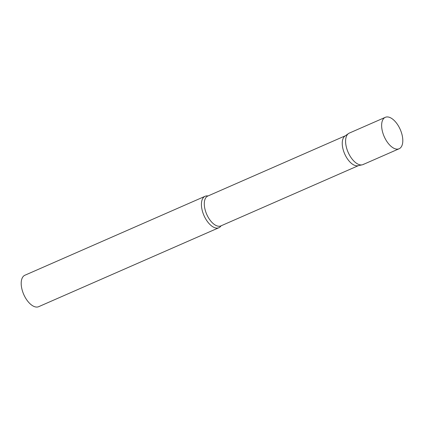 <?xml version="1.0" encoding="UTF-8"?>
<svg xmlns="http://www.w3.org/2000/svg" width="424" height="424" viewBox="0 0 424 424"><rect width="100%" height="100%" fill="white"/><g stroke="black" fill="none" stroke-linecap="round" stroke-linejoin="round"><path stroke-width="0.64" d="M385.331 117.316L349.286 133.104A17.167 8.766 66.3 0 0 348.952 154.06A17.167 8.766 66.3 0 0 363.066 164.554L399.111 148.76A17.167 8.766 66.3 0 0 399.445 127.81A17.167 8.766 66.3 0 0 385.331 117.316A17.167 8.766 66.3 0 0 384.997 138.266A17.167 8.766 66.3 0 0 399.111 148.76M363.909 164.067A17.167 8.766 -113.7 0 1 362.186 164.835L357.999 165.726A16.297 8.326 -113.7 0 1 344.686 153.912A16.297 8.326 -113.7 0 1 344.956 136.062A16.297 8.326 -113.7 0 1 344.993 136.035A16.297 8.326 -113.7 0 1 345.03 136.009M362.186 164.835A17.167 8.766 -113.7 0 1 348.162 152.391A17.167 8.766 -113.7 0 1 348.449 133.592A17.167 8.766 -113.7 0 1 348.486 133.56L344.993 136.035M221.063 225.822A17.167 8.766 -113.7 0 1 219.733 227.238A17.167 8.766 -113.7 0 1 218.89 227.725A17.167 8.766 -113.7 0 1 204.363 216.383A17.167 8.766 -113.7 0 1 204.267 196.763A17.167 8.766 -113.7 0 1 205.11 196.275A17.167 8.766 -113.7 0 1 207.988 195.968M218.89 227.725L38.669 306.685A17.167 8.766 -113.7 0 1 24.142 295.343A17.167 8.766 -113.7 0 1 24.051 275.722A17.167 8.766 -113.7 0 1 24.894 275.24L205.11 196.275M358.434 165.63L220.877 225.902A16.297 8.326 -113.7 0 1 207.087 215.138A16.297 8.326 -113.7 0 1 206.997 196.508A16.297 8.326 -113.7 0 1 207.797 196.052L345.353 135.781"/></g></svg>
